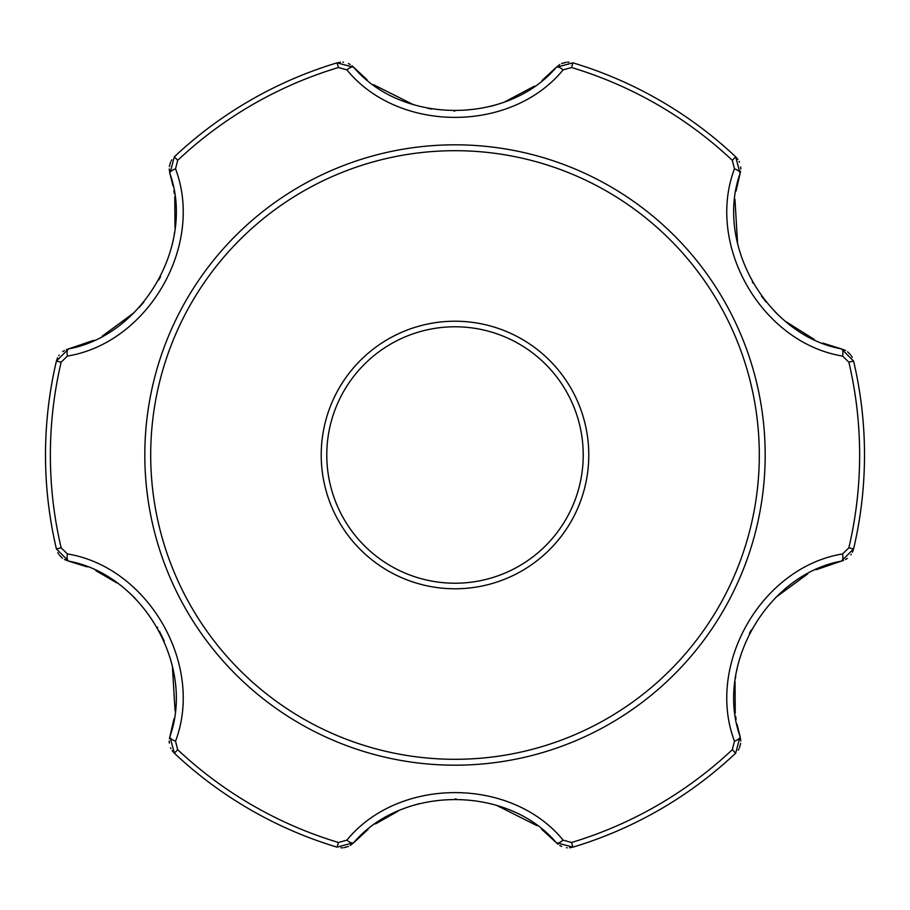 <?xml version="1.0" encoding="UTF-8"?>
<svg xmlns="http://www.w3.org/2000/svg" width="910" height="910" viewBox="0 0 910 910"><rect width="100%" height="100%" fill="white"/><g stroke="black" fill="none" stroke-linecap="round" stroke-linejoin="round"><path stroke-width="1.36" d="M842.592 356.072L848.848 362.18A404.643 404.643 0 0 1 848.848 547.82L842.592 553.928C761.863 567.123 705.466 664.63 734.472 741.206L732.311 749.669A404.643 404.643 0 0 1 571.537 842.489L563.119 840.135C511.397 776.799 398.728 776.742 346.881 840.135L338.463 842.489A404.643 404.643 0 0 1 177.689 749.669L175.528 741.206C204.511 664.744 148.228 567.135 67.408 553.928L61.152 547.82A404.643 404.643 0 0 1 61.152 362.18L67.408 356.072C148.137 342.877 204.534 245.37 175.528 168.794L177.689 160.331A404.643 404.643 0 0 1 338.463 67.511L346.881 69.865C398.603 133.201 511.272 133.258 563.119 69.865L571.537 67.511A404.643 404.643 0 0 1 732.311 160.331L734.472 168.794C705.489 245.256 761.772 342.865 842.592 356.072A8.19 2.855 -76.7 0 0 841.409 348.883L845.583 350.498M843.559 560.446L841.409 561.117L853.58 548.935L852.431 552.211M851.271 554.247L850.85 554.861M847.324 558.387L845.583 559.502M557.966 844.23L556.306 842.694L572.936 847.153A409.5 409.5 0 0 0 735.644 753.218L740.103 736.577L740.797 741.002M734.472 741.206A8.19 2.855 -16.7 0 0 740.103 736.577L736.975 724.053M816.031 569.774L841.409 561.117A8.19 2.855 -103.3 0 0 842.592 553.928M740.66 743.345L739.511 747.633M738.954 748.828L738.169 750.181M541.587 829.181L556.306 842.694A8.19 2.855 -43.3 0 0 563.119 840.135M571.537 842.489L572.936 847.153L569.535 847.79M567.18 847.813L566.452 847.745M561.629 846.459L559.786 845.504M169.396 738.784L169.897 736.577L174.356 753.218A409.5 409.5 0 0 0 337.064 847.153L353.694 842.694L350.202 845.504M346.881 840.135A8.19 2.855 43.3 0 0 353.694 842.694L367.936 829.556M348.382 846.448L343.832 847.711M342.513 847.824L340.943 847.824M173.969 718.866L169.897 736.577A8.19 2.855 16.7 0 0 175.528 741.206M177.689 749.669L174.356 753.218L172.104 750.579M170.909 748.566L170.591 747.884M169.305 743.072L169.203 741.002M66.441 349.554L68.591 348.883L56.42 361.065A409.5 409.5 0 0 0 56.42 548.935L68.591 561.117L64.417 559.502M67.408 553.928A8.19 2.855 103.3 0 0 68.591 561.117L87.098 566.885M62.46 558.228L59.321 555.077M58.558 553.997L57.774 552.632M93.969 340.226L68.591 348.883A8.19 2.855 76.7 0 0 67.408 356.072M61.152 362.18L56.42 361.065L57.569 357.789M58.729 355.753L59.15 355.139M62.676 351.613L64.417 350.498M352.034 65.77L353.694 67.306L337.064 62.847A409.5 409.5 0 0 0 174.356 156.782L169.897 173.423L169.203 168.998M175.528 168.794A8.19 2.855 163.3 0 0 169.897 173.423L173.025 185.947M169.34 166.655L170.488 162.367M171.046 161.172L171.831 159.819M367.003 79.682L353.694 67.306A8.19 2.855 136.7 0 0 346.881 69.865M338.463 67.511L337.064 62.847L340.465 62.21M342.82 62.187L343.548 62.255M348.371 63.541L350.213 64.496M740.604 171.216L740.103 173.423L735.644 156.782A409.5 409.5 0 0 0 572.936 62.847L556.306 67.306L559.798 64.496M563.119 69.865A8.19 2.855 -136.7 0 0 556.306 67.306L542.064 80.444M561.618 63.552L566.168 62.289M567.487 62.176L569.057 62.176M736.031 191.134L740.103 173.423A8.19 2.855 -163.3 0 0 734.472 168.794M732.311 160.331L735.644 156.782L737.896 159.421M739.091 161.434L739.409 162.117M740.694 166.928L740.797 168.998M848.848 547.82L853.58 548.935A409.5 409.5 0 0 0 853.58 361.065L841.409 348.883L822.902 343.115M847.54 351.772L850.679 354.923M851.441 356.003L852.226 357.368M353.694 67.306C402.459 124.75 507.439 124.795 556.306 67.306M68.591 348.883C142.677 335.335 195.309 244.528 169.897 173.423M534.454 86.12L504.982 101.738M497.144 104.491L490.604 106.39M454.909 111.02L453.749 111.02M431.727 109.063L427.825 108.347M413.402 104.661L373.555 84.71M173.901 190.736L174.367 193.728M174.765 196.799L175.016 227.693M174.401 232.778L174.276 233.665M173.412 238.852L172.616 242.799M160.604 276.56L158.829 279.927M143.962 301.961L139.105 307.534M134.202 312.619L102.273 336.12M95.823 570.638L116.969 582.957M130.369 593.752L135.294 598.473M157.146 627.07L157.76 628.139M159.477 631.278L164.289 641.266M172.388 666.154L175.05 710.676M169.897 736.577C195.263 665.631 142.813 574.688 68.591 561.117M814.177 339.373L785.933 321.662M779.631 316.248L774.546 311.368M766.061 301.983L761.545 296.205M752.854 282.93L752.274 281.929M737.601 243.812L734.95 199.324M740.103 173.423C714.737 244.369 767.187 335.312 841.409 348.883M736.099 719.264L735.633 716.272M735.235 713.201L735.041 681.761M735.439 678.405L735.724 676.335M736.588 671.148L737.384 667.201M749.396 633.44L751.171 630.073M775.798 597.381L807.727 573.88M841.409 561.117C767.323 574.665 714.691 665.472 740.103 736.577M556.306 842.694C507.541 785.25 402.561 785.205 353.694 842.694M375.546 823.88L398.205 811.094M412.856 805.509L419.294 803.632M455.091 798.98L456.251 798.98M496.553 805.327L536.889 825.609M144.815 455A310.185 310.185 0 0 1 490.82 146.897A310.185 310.185 0 0 1 756.915 526.151A310.185 310.185 0 0 1 144.815 455M321.219 455A133.781 133.781 0 0 0 455 588.781A133.781 133.781 0 0 0 588.781 455A133.781 133.781 0 0 0 455 321.219A133.781 133.781 0 0 0 321.219 455M326.781 455A128.219 128.219 0 0 1 519.11 343.957A128.219 128.219 0 0 1 519.11 566.043A128.219 128.219 0 0 1 326.781 455M735.644 753.218L732.311 749.669M337.064 847.153L338.463 842.489M56.42 548.935L61.152 547.82M174.356 156.782L177.689 160.331M572.936 62.847L571.537 67.511M853.58 361.065L848.848 362.18M150.696 455A304.304 304.304 0 0 1 607.152 191.464A304.304 304.304 0 0 1 607.152 718.536A304.304 304.304 0 0 1 150.696 455"/></g></svg>
